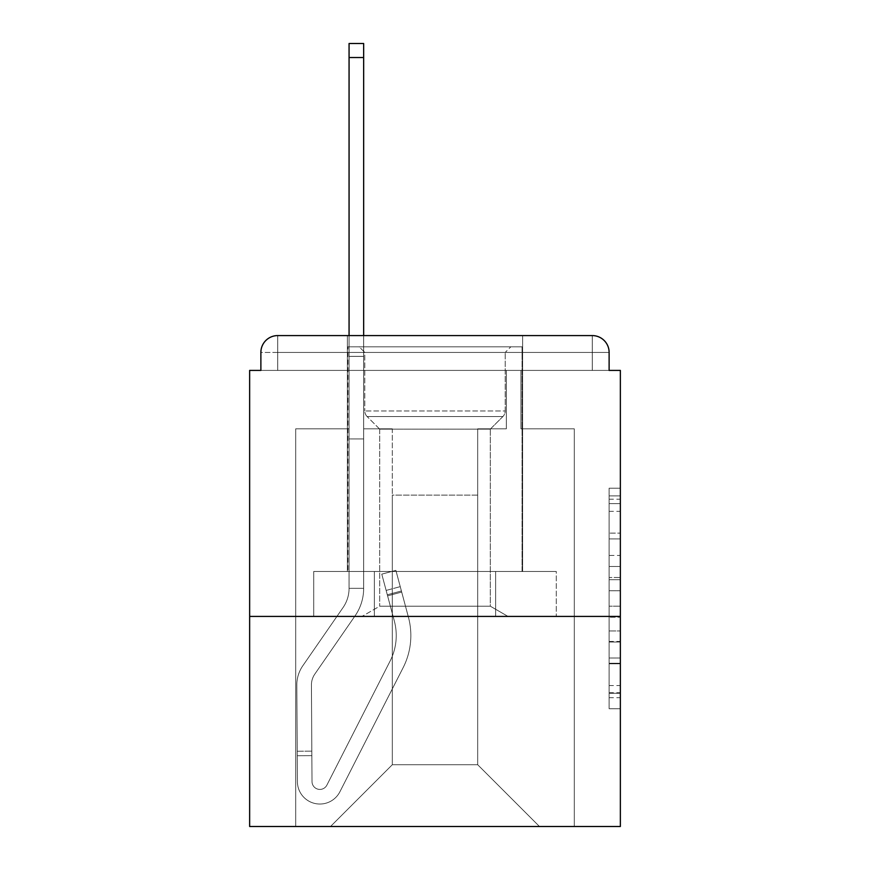 <?xml version="1.0" encoding="UTF-8"?>
<svg xmlns="http://www.w3.org/2000/svg" width="870" height="870" viewBox="0 0 870 870"><rect width="100%" height="100%" fill="white"/><g stroke="black" fill="none" stroke-linecap="round" stroke-linejoin="round"><path stroke-width="0.65" stroke-dasharray="4.35 3.26" d="M609.12 555.451L609.12 590.73L620.354 590.73L620.354 697.696L620.354 499.217L620.354 590.73L609.12 590.73L609.12 495.9L609.12 708.724L609.12 488.19L609.12 693.281L620.354 693.281L609.12 693.281L620.354 693.281L609.12 693.281L609.12 657.992L609.12 708.724L620.354 708.724L620.354 488.19L620.354 692.727L620.354 606.172L609.12 606.172L620.354 606.172L620.354 657.992L620.354 503.621L609.12 503.621L620.354 503.621L620.354 708.724L620.354 499.217L620.354 708.724L609.12 708.724L609.12 488.19L620.354 488.19L620.354 499.217L620.354 488.19L620.354 499.217L620.354 488.19L620.354 495.9L620.354 488.19L609.12 488.19L609.12 503.621L620.354 503.621L609.12 503.621L609.12 555.451L620.354 555.451M522.62 335.581L522.62 571.492L347.38 571.492L522.62 571.492L347.38 571.492L522.62 571.492L522.62 335.581L347.38 335.581L347.38 571.492L347.38 335.581L522.62 335.581L347.38 335.581M620.354 577.506L620.354 566.479L620.354 577.506L609.12 577.506L609.12 533.114L609.12 663.788L609.12 630.978L620.354 630.978L609.12 630.978L609.12 708.724L620.354 708.724L609.12 708.724L620.354 708.724L609.12 708.724L609.12 488.19L620.354 488.19L609.12 488.19L620.354 488.19L609.12 488.19L609.12 577.506L620.354 577.506M620.354 616.428L620.354 370.402L609.12 370.402L609.12 352.426A16.845 16.845 0 0 0 592.274 335.581A16.845 16.845 0 0 1 609.12 352.426A16.845 16.845 0 0 0 592.274 335.581L277.726 335.581L592.274 335.581A16.845 16.845 0 0 1 609.12 352.426A16.845 16.845 0 0 0 592.274 335.581L277.726 335.581A16.845 16.845 0 0 0 260.88 352.426L260.88 370.402L260.88 352.426A16.845 16.845 0 0 1 277.726 335.581A16.845 16.845 0 0 0 260.88 352.426L260.88 370.402L249.646 370.402L249.646 616.428L620.354 616.428L620.354 826.5L249.646 826.5L249.646 616.428L620.354 616.428L249.646 616.428M392.316 428.823L363.66 428.823L392.316 428.823L363.66 428.823L392.316 428.823L363.66 428.823L392.316 428.823L363.66 428.823L392.316 428.823L363.66 428.823L392.316 428.823L363.66 428.823L392.316 428.823L392.316 764.719L392.316 495.106L392.316 764.719L330.524 826.5L574.298 826.5L574.298 428.823L520.934 428.823L574.298 428.823L520.934 428.823L574.298 428.823L520.934 428.823L574.298 428.823L520.934 428.823L574.298 428.823L520.934 428.823L574.298 428.823L520.934 428.823L574.298 428.823L574.298 826.5L574.298 428.823L574.298 826.5L574.298 428.823L574.298 826.5L574.298 428.823L574.298 826.5L574.298 428.823L574.298 826.5L574.298 428.823L574.298 826.5L330.524 826.5L392.316 764.719L392.316 495.106L477.684 495.106L477.684 764.719L392.316 764.719L392.316 428.823M349.066 428.823L295.702 428.823L295.702 826.5L330.524 826.5L392.316 764.719L392.316 495.106L392.316 764.719L392.316 495.106L392.316 764.719L392.316 495.106L392.316 764.719L392.316 495.106L392.316 764.719L477.684 764.719L477.684 495.106L477.684 764.719L539.476 826.5L477.684 764.719L477.684 495.106L477.684 764.719L539.476 826.5L477.684 764.719L477.684 495.106L477.684 764.719L539.476 826.5L477.684 764.719L477.684 495.106L477.684 764.719L539.476 826.5L477.684 764.719L477.684 495.106L477.684 764.719L539.476 826.5L477.684 764.719L477.684 495.106L477.684 764.719L539.476 826.5L477.684 764.719L477.684 495.106L392.316 495.106L392.316 764.719L330.524 826.5L392.316 764.719L330.524 826.5L392.316 764.719L330.524 826.5L392.316 764.719L330.524 826.5L392.316 764.719L330.524 826.5L392.316 764.719L330.524 826.5L295.702 826.5L330.524 826.5L295.702 826.5L330.524 826.5L295.702 826.5L330.524 826.5L295.702 826.5L330.524 826.5L295.702 826.5L330.524 826.5L295.702 826.5L295.702 428.823L295.702 826.5L295.702 428.823L295.702 826.5L295.702 428.823L295.702 826.5L295.702 428.823L295.702 826.5L295.702 428.823L295.702 826.5L295.702 428.823L349.066 428.823L295.702 428.823L349.066 428.823L295.702 428.823L349.066 428.823L295.702 428.823L349.066 428.823L295.702 428.823L349.066 428.823L295.702 428.823L349.066 428.823L349.066 370.402L349.066 428.823M506.34 428.823L477.684 428.823L477.684 495.106L477.684 428.823L477.684 495.106L477.684 428.823L477.684 495.106L477.684 428.823L477.684 495.106L477.684 428.823L477.684 495.106L477.684 428.823L477.684 495.106L477.684 428.823L506.34 428.823L477.684 428.823L506.34 428.823L477.684 428.823L506.34 428.823L477.684 428.823L506.34 428.823L477.684 428.823L506.34 428.823L477.684 428.823L506.34 428.823L506.34 370.402L520.934 370.402L520.934 428.823L520.934 370.402L520.934 428.823L520.934 370.402L520.934 428.823L520.934 370.402L520.934 428.823L520.934 370.402L520.934 428.823L520.934 370.402L520.934 428.823L520.934 370.402L506.34 370.402L506.34 428.823L506.34 370.402L520.934 370.402L506.34 370.402L520.934 370.402L506.34 370.402L520.934 370.402L506.34 370.402L520.934 370.402L506.34 370.402L520.934 370.402L506.34 370.402L506.34 428.823M374.361 616.428L556.289 616.428L313.711 616.428L556.289 616.428L313.711 616.428L556.289 616.428L374.361 616.428L374.361 571.492L313.711 571.492L556.289 571.492L374.361 571.492L374.361 616.428L374.361 571.492L495.639 571.492L495.639 616.428L495.639 571.492L556.289 571.492L556.289 616.428L556.289 571.492L313.711 571.492L313.711 616.428L313.711 571.492L374.361 571.492L374.361 616.428L374.361 571.492L313.711 571.492L495.639 571.492L495.639 616.428L495.639 571.492L556.289 571.492L374.361 571.492L374.361 616.428L374.361 571.492L313.711 571.492L313.711 616.428L313.711 571.492L495.639 571.492L495.639 616.428L495.639 571.492L556.289 571.492L556.289 616.428L556.289 571.492L374.361 571.492L374.361 616.428M539.476 826.5L477.684 764.719L539.476 826.5M349.066 335.581L349.066 370.402L363.66 370.402L363.66 428.823L363.66 370.402L349.066 370.402L349.066 43.5L349.066 438.937L363.66 438.937L363.66 588.337L349.066 588.337L349.066 438.937L363.66 438.937L363.66 588.337L349.066 588.337L349.066 438.937L363.66 438.937L363.66 370.402L349.066 370.402L363.66 370.402L349.066 370.402L363.66 370.402L349.066 370.402L349.066 356.363L363.66 356.363L363.66 43.5L363.66 370.402L349.066 370.402L349.066 438.937L363.66 438.937L363.66 588.337L349.066 588.337A33.702 33.702 0 0 1 343.084 607.51L302.803 665.778A33.702 33.702 0 0 0 296.822 685.147L297.409 781.706A22.468 22.468 0 0 0 319.877 804.032A22.468 22.468 0 0 1 297.409 781.706A22.468 22.468 0 0 0 319.877 804.032A22.468 22.468 0 0 1 297.409 781.706L297.225 751.234L297.257 755.725L297.225 751.234L297.257 755.725L297.225 751.234L297.257 755.725L297.225 751.234L297.257 755.725L297.225 751.234L297.257 755.725L297.225 751.234L297.257 755.725L311.851 755.639L311.83 751.147L312.015 781.608A7.863 7.863 0 0 0 326.881 785.131A7.863 7.863 0 0 1 319.877 789.427A7.863 7.863 0 0 0 326.881 785.131A7.863 7.863 0 0 1 312.015 781.608A7.863 7.863 0 0 0 319.877 789.427A7.863 7.863 0 0 1 312.015 781.608A7.863 7.863 0 0 0 326.881 785.131L390.119 661.026A56.169 56.169 0 0 0 394.327 620.984A56.169 56.169 0 0 1 390.119 661.026A56.169 56.169 0 0 0 394.327 620.984L381.778 574.146L387.596 595.852L381.778 574.146L395.883 570.372L401.701 592.068L395.883 570.372L381.778 574.146L387.596 595.852L381.778 574.146L395.883 570.372L401.701 592.068L395.883 570.372L381.778 574.146L387.596 595.852L381.778 574.146L395.883 570.372L401.701 592.068L395.883 570.372L381.778 574.146L387.596 595.852L381.778 574.146L395.883 570.372L401.701 592.068L395.883 570.372L381.778 574.146L387.596 595.852L381.778 574.146L395.883 570.372L401.701 592.068L395.883 570.372L381.778 574.146L387.596 595.852L401.701 592.068L395.883 570.372L401.701 592.068L387.596 595.852L401.701 592.068L387.596 595.852L401.701 592.068L387.596 595.852L401.701 592.068L387.596 595.852L401.701 592.068L387.596 595.852L401.701 592.068L387.596 595.852L394.327 620.984L386.139 590.425L387.302 594.765L386.139 590.425L387.302 594.765L386.139 590.425L387.302 594.765L386.139 590.425L387.302 594.765L386.139 590.425L387.302 594.765L386.139 590.425L387.302 594.765L401.407 590.98L400.243 586.641L408.432 617.211A70.774 70.774 0 0 1 403.136 667.66A70.774 70.774 0 0 0 408.432 617.211A70.774 70.774 0 0 1 403.136 667.66L339.898 791.765L403.136 667.66A70.774 70.774 0 0 0 408.432 617.211L401.701 592.068L408.432 617.211A70.774 70.774 0 0 1 403.136 667.66L339.898 791.765A22.468 22.468 0 0 1 319.877 804.032A22.468 22.468 0 0 0 339.898 791.765L403.136 667.66A70.774 70.774 0 0 0 408.432 617.211A70.774 70.774 0 0 1 403.136 667.66L339.898 791.765A22.468 22.468 0 0 1 319.877 804.032A22.468 22.468 0 0 0 339.898 791.765L403.136 667.66A70.774 70.774 0 0 0 408.432 617.211L401.701 592.068L408.432 617.211A70.774 70.774 0 0 1 403.136 667.66L339.898 791.765A22.468 22.468 0 0 1 297.409 781.706L297.257 755.725L311.851 755.639L312.015 781.608A7.863 7.863 0 0 0 326.881 785.131L390.119 661.026A56.169 56.169 0 0 0 394.327 620.984L387.302 594.765L401.407 590.98L408.432 617.211A70.774 70.774 0 0 1 403.136 667.66A70.774 70.774 0 0 0 408.432 617.211L401.701 592.068L408.432 617.211A70.774 70.774 0 0 1 403.136 667.66L339.898 791.765L403.136 667.66A70.774 70.774 0 0 0 408.432 617.211A70.774 70.774 0 0 1 403.136 667.66L339.898 791.765A22.468 22.468 0 0 1 297.409 781.706A22.468 22.468 0 0 0 339.898 791.765L403.136 667.66A70.774 70.774 0 0 0 408.432 617.211L401.701 592.068L408.432 617.211A70.774 70.774 0 0 1 403.136 667.66L339.898 791.765A22.468 22.468 0 0 1 319.877 804.032A22.468 22.468 0 0 0 339.898 791.765L403.136 667.66A70.774 70.774 0 0 0 408.432 617.211A70.774 70.774 0 0 1 403.136 667.66L339.898 791.765A22.468 22.468 0 0 1 297.409 781.706A22.468 22.468 0 0 0 319.877 804.032A22.468 22.468 0 0 1 297.409 781.706L297.257 755.725L311.851 755.639L311.83 751.147L312.015 781.608A7.863 7.863 0 0 0 319.877 789.427A7.863 7.863 0 0 1 312.015 781.608A7.863 7.863 0 0 0 319.877 789.427A7.863 7.863 0 0 1 312.015 781.608A7.863 7.863 0 0 0 326.881 785.131L390.119 661.026A56.169 56.169 0 0 0 394.327 620.984A56.169 56.169 0 0 1 390.119 661.026A56.169 56.169 0 0 0 394.327 620.984A56.169 56.169 0 0 1 390.119 661.026A56.169 56.169 0 0 0 394.327 620.984L387.302 594.765L401.407 590.98L400.243 586.641L408.432 617.211A70.774 70.774 0 0 1 403.136 667.66A70.774 70.774 0 0 0 408.432 617.211A70.774 70.774 0 0 1 403.136 667.66L339.898 791.765L403.136 667.66A70.774 70.774 0 0 0 408.432 617.211L400.243 586.641L408.432 617.211L400.243 586.641L408.432 617.211L400.243 586.641L408.432 617.211L400.243 586.641L408.432 617.211L401.407 590.98L387.302 594.765L401.407 590.98L387.302 594.765L401.407 590.98L387.302 594.765L401.407 590.98L387.302 594.765L394.327 620.984A56.169 56.169 0 0 1 390.119 661.026A56.169 56.169 0 0 0 394.327 620.984A56.169 56.169 0 0 1 390.119 661.026A56.169 56.169 0 0 0 394.327 620.984L387.302 594.765L394.327 620.984A56.169 56.169 0 0 1 390.119 661.026A56.169 56.169 0 0 0 394.327 620.984A56.169 56.169 0 0 1 390.119 661.026A56.169 56.169 0 0 0 394.327 620.984L387.302 594.765L394.327 620.984A56.169 56.169 0 0 1 390.119 661.026A56.169 56.169 0 0 0 394.327 620.984A56.169 56.169 0 0 1 390.119 661.026A56.169 56.169 0 0 0 394.327 620.984L387.302 594.765L394.327 620.984A56.169 56.169 0 0 1 390.119 661.026L326.881 785.131A7.863 7.863 0 0 1 319.877 789.427A7.863 7.863 0 0 0 326.881 785.131A7.863 7.863 0 0 1 312.015 781.608A7.863 7.863 0 0 0 319.877 789.427A7.863 7.863 0 0 1 312.015 781.608A7.863 7.863 0 0 0 326.881 785.131L390.119 661.026L326.881 785.131A7.863 7.863 0 0 1 319.877 789.427A7.863 7.863 0 0 0 326.881 785.131A7.863 7.863 0 0 1 312.015 781.608A7.863 7.863 0 0 0 319.877 789.427A7.863 7.863 0 0 1 312.015 781.608A7.863 7.863 0 0 0 326.881 785.131L390.119 661.026L326.881 785.131A7.863 7.863 0 0 1 319.877 789.427A7.863 7.863 0 0 0 326.881 785.131A7.863 7.863 0 0 1 312.015 781.608A7.863 7.863 0 0 0 319.877 789.427A7.863 7.863 0 0 1 312.015 781.608L311.427 685.06L312.015 781.608L311.427 685.06L312.015 781.608L311.427 685.06L312.015 781.608L311.427 685.06L312.015 781.608L311.427 685.06L312.015 781.608L311.427 685.06L312.015 781.608L311.851 755.639L297.257 755.725L311.851 755.639L297.257 755.725L311.851 755.639L297.257 755.725L311.851 755.639L297.257 755.725L297.409 781.706A22.468 22.468 0 0 0 339.898 791.765A22.468 22.468 0 0 1 319.877 804.032A22.468 22.468 0 0 0 339.898 791.765L403.136 667.66L339.898 791.765A22.468 22.468 0 0 1 297.409 781.706A22.468 22.468 0 0 0 319.877 804.032A22.468 22.468 0 0 1 297.409 781.706L297.257 755.725L297.409 781.706A22.468 22.468 0 0 0 339.898 791.765L403.136 667.66A70.774 70.774 0 0 0 408.432 617.211A70.774 70.774 0 0 1 403.136 667.66L339.898 791.765A22.468 22.468 0 0 1 319.877 804.032A22.468 22.468 0 0 0 339.898 791.765L403.136 667.66L339.898 791.765A22.468 22.468 0 0 1 297.409 781.706A22.468 22.468 0 0 0 319.877 804.032A22.468 22.468 0 0 1 297.409 781.706L297.257 755.725L297.409 781.706A22.468 22.468 0 0 0 339.898 791.765L403.136 667.66L339.898 791.765A22.468 22.468 0 0 1 319.877 804.032A22.468 22.468 0 0 0 339.898 791.765A22.468 22.468 0 0 1 297.409 781.706A22.468 22.468 0 0 0 319.877 804.032A22.468 22.468 0 0 1 297.409 781.706L297.257 755.725L297.409 781.706A22.468 22.468 0 0 0 339.898 791.765A22.468 22.468 0 0 1 297.409 781.706L296.822 685.147A33.702 33.702 0 0 1 302.803 665.778A33.702 33.702 0 0 0 296.822 685.147A33.702 33.702 0 0 1 302.803 665.778A33.702 33.702 0 0 0 296.822 685.147A33.702 33.702 0 0 1 302.803 665.778A33.702 33.702 0 0 0 296.822 685.147A33.702 33.702 0 0 1 302.803 665.778A33.702 33.702 0 0 0 296.822 685.147A33.702 33.702 0 0 1 302.803 665.778A33.702 33.702 0 0 0 296.822 685.147A33.702 33.702 0 0 1 302.803 665.778L343.084 607.51A33.702 33.702 0 0 0 349.066 588.337L349.066 370.402L363.66 370.402L349.066 370.402L363.66 370.402L349.066 370.402L349.066 356.363L363.66 356.363L363.66 43.5L363.66 370.402L349.066 370.402L349.066 438.937L363.66 438.937L363.66 588.337L349.066 588.337L349.066 438.937L363.66 438.937L363.66 370.402L349.066 370.402L363.66 370.402L349.066 370.402L363.66 370.402L349.066 370.402L349.066 43.5L349.066 438.937L363.66 438.937L363.66 588.337A48.307 48.307 0 0 1 355.101 615.808L314.82 674.087A19.096 19.096 0 0 0 311.427 685.06A19.096 19.096 0 0 1 314.82 674.087A19.096 19.096 0 0 0 311.427 685.06A19.096 19.096 0 0 1 314.82 674.087A19.096 19.096 0 0 0 311.427 685.06A19.096 19.096 0 0 1 314.82 674.087A19.096 19.096 0 0 0 311.427 685.06A19.096 19.096 0 0 1 314.82 674.087A19.096 19.096 0 0 0 311.427 685.06A19.096 19.096 0 0 1 314.82 674.087A19.096 19.096 0 0 0 311.427 685.06A19.096 19.096 0 0 1 314.82 674.087L355.101 615.808A48.307 48.307 0 0 0 363.66 588.337L349.066 588.337A33.702 33.702 0 0 1 343.084 607.51A33.702 33.702 0 0 0 349.066 588.337L349.066 438.937L363.66 438.937L363.66 588.337L349.066 588.337L349.066 370.402L363.66 370.402L349.066 370.402L363.66 370.402L363.66 438.937L363.66 43.5L363.66 588.337L349.066 588.337A33.702 33.702 0 0 1 343.084 607.51A33.702 33.702 0 0 0 349.066 588.337L349.066 438.937L363.66 438.937L363.66 588.337L349.066 588.337L349.066 438.937L363.66 438.937L363.66 43.5L363.66 588.337A48.307 48.307 0 0 1 355.101 615.808A48.307 48.307 0 0 0 363.66 588.337L349.066 588.337A33.702 33.702 0 0 1 343.084 607.51A33.702 33.702 0 0 0 349.066 588.337L349.066 438.937L363.66 438.937L363.66 588.337L349.066 588.337L349.066 438.937L363.66 438.937L363.66 43.5L363.66 588.337L349.066 588.337A33.702 33.702 0 0 1 343.084 607.51A33.702 33.702 0 0 0 349.066 588.337L349.066 356.363L363.66 356.363L363.66 43.5L349.066 43.5L349.066 356.363L363.66 356.363L363.66 370.402L363.66 356.363L349.066 356.363L349.066 43.5L349.066 438.937L363.66 438.937L363.66 588.337L349.066 588.337L349.066 438.937L363.66 438.937L363.66 370.402L363.66 438.937L349.066 438.937L363.66 438.937L349.066 438.937L349.066 370.402L363.66 370.402L363.66 356.363L349.066 356.363L349.066 43.5L349.066 370.402L363.66 370.402L363.66 438.937L349.066 438.937L363.66 438.937L349.066 438.937L349.066 356.363L363.66 356.363L349.066 356.363L349.066 57.54L363.66 57.54M592.285 370.402L592.285 352.426L592.285 370.402L609.12 370.402L592.285 370.402L592.274 352.426L592.274 370.402L609.12 370.402L592.285 370.402L592.274 352.426L592.274 370.402L609.12 370.402L609.12 352.426L592.274 352.426L592.274 370.402L609.12 370.402L609.12 352.426A16.845 16.845 0 0 0 592.274 335.581L592.274 370.402L592.274 352.426L592.274 370.402L260.88 370.402L277.726 370.402L277.726 352.426L277.726 370.402L277.726 352.426L592.274 352.426L260.88 352.426L260.88 370.402L277.726 370.402L277.726 335.581A16.845 16.845 0 0 0 260.88 352.426A16.845 16.845 0 0 1 277.726 335.581A16.845 16.845 0 0 0 260.88 352.426L260.88 370.402L277.726 370.402L277.726 352.426L277.715 370.402L260.88 370.402L277.726 370.402L277.726 352.426L592.274 352.426L592.274 370.402L609.12 370.402L277.726 370.402L277.726 352.426L277.715 370.402L260.88 370.402L609.12 370.402L260.88 370.402L609.12 370.402L260.88 370.402L592.285 370.402L277.715 370.402L592.285 370.402L592.274 335.581L277.726 335.581A16.845 16.845 0 0 0 260.88 352.426L260.88 370.402L260.88 352.426A16.845 16.845 0 0 1 277.726 335.581A16.845 16.845 0 0 0 260.88 352.426L609.12 352.426A16.845 16.845 0 0 0 592.274 335.581L277.726 335.581A16.845 16.845 0 0 0 260.88 352.426L277.715 352.426L277.715 370.402M592.274 370.402L277.726 370.402M277.726 335.581L277.726 352.426L277.726 335.581L277.726 352.426L277.726 335.581L277.726 352.426L277.726 335.581L277.726 352.426L277.726 335.581L277.726 352.426L592.274 352.426L592.274 335.581L592.274 352.426L592.274 335.581L592.274 352.426L592.274 335.581L592.274 352.426L592.274 335.581L592.274 352.426L277.726 352.426L277.726 335.581L277.726 352.426L609.12 352.426L592.274 352.426L609.12 352.426L592.274 352.426L609.12 352.426L609.12 370.402L609.12 352.426A16.845 16.845 0 0 0 592.274 335.581A16.845 16.845 0 0 1 609.12 352.426A16.845 16.845 0 0 0 592.274 335.581L592.274 352.426L277.715 352.426M609.12 590.73L620.354 590.73L609.12 590.73M609.12 495.9L609.12 488.19L609.12 495.9L620.354 495.9L609.12 495.9M609.12 663.234L609.12 617.2L609.12 663.234L620.354 663.234L609.12 663.234M609.12 617.2L609.12 606.172L620.354 606.172L609.12 606.172L609.12 617.2L620.354 617.2L609.12 617.2M609.12 533.114L609.12 503.621L609.12 533.114L620.354 533.114L609.12 533.114M609.12 488.19L620.354 488.19L609.12 488.19L609.12 499.217L609.12 488.19L620.354 488.19M609.12 708.724L620.354 708.724L609.12 708.724L609.12 697.696L609.12 708.724M363.66 588.337A48.307 48.307 0 0 1 355.101 615.808A48.307 48.307 0 0 0 363.66 588.337L349.066 588.337A33.702 33.702 0 0 1 343.084 607.51A33.702 33.702 0 0 0 349.066 588.337L363.66 588.337A48.307 48.307 0 0 1 355.101 615.808A48.307 48.307 0 0 0 363.66 588.337L349.066 588.337L363.66 588.337A48.307 48.307 0 0 1 355.101 615.808A48.307 48.307 0 0 0 363.66 588.337L349.066 588.337L363.66 588.337A48.307 48.307 0 0 1 355.101 615.808A48.307 48.307 0 0 0 363.66 588.337M326.881 785.131L390.119 661.026L326.881 785.131A7.863 7.863 0 0 1 319.877 789.427A7.863 7.863 0 0 0 326.881 785.131A7.863 7.863 0 0 1 319.877 789.427A7.863 7.863 0 0 0 326.881 785.131L390.119 661.026L326.881 785.131A7.863 7.863 0 0 1 312.015 781.608A7.863 7.863 0 0 0 326.881 785.131L390.119 661.026A56.169 56.169 0 0 0 394.327 620.984L387.302 594.765L394.327 620.984A56.169 56.169 0 0 1 390.119 661.026L326.881 785.131M363.66 335.581L363.66 370.402L349.066 370.402L349.066 438.937L349.066 356.363L363.66 356.363L349.066 356.363L349.066 57.54M364.791 352.426L359.169 346.815L510.831 346.815L359.169 346.815L510.831 346.815L359.169 346.815L364.791 352.426L505.209 352.426L510.831 346.815L505.209 352.426L364.791 352.426L505.209 352.426L364.791 352.426L364.791 410.955L364.791 352.426M490.288 606.183L508.015 616.428L361.985 616.428L508.015 616.428L361.985 616.428L508.015 616.428L490.288 606.183L379.712 606.183L361.985 616.428L379.712 606.183L490.288 606.183L379.712 606.183L490.288 606.183L490.288 429.149L502.903 416.523A7.863 7.863 0 0 0 505.209 410.955L505.209 352.426L505.209 410.955L364.791 410.955L505.209 410.955A7.863 7.863 0 0 1 502.903 416.523L367.096 416.523A7.863 7.863 0 0 1 364.791 410.955A7.863 7.863 0 0 0 367.096 416.523L502.903 416.523L367.096 416.523L502.903 416.523L490.288 429.149L379.712 429.149L379.712 606.183L379.712 429.149L490.288 429.149L490.288 606.183M379.712 429.149L367.096 416.523L379.712 429.149L490.288 429.149L379.712 429.149M347.935 346.815L522.065 346.815L522.065 571.492L347.935 571.492L522.065 571.492L347.935 571.492L522.065 571.492L522.065 346.815L347.935 346.815L347.935 571.492L347.935 346.815L522.065 346.815L347.935 346.815M495.639 571.492L495.639 616.428L495.639 571.492M349.066 438.937L363.66 438.937L349.066 438.937M381.778 574.146L395.883 570.372L381.778 574.146M349.066 356.363L363.66 356.363L349.066 356.363M277.726 352.426L260.88 352.426M592.274 335.581L592.274 352.426L609.12 352.426L592.285 352.426M592.274 352.426L609.12 352.426M609.12 657.992L620.354 657.992L609.12 657.992M609.12 641.462L620.354 641.462M609.12 538.911L620.354 538.911L609.12 538.911M609.12 499.217L620.354 499.217M609.12 697.696L620.354 697.696M609.12 685.56L620.354 685.56M609.12 511.342L620.354 511.342M609.12 579.703L620.354 579.703L609.12 579.703M609.12 642.006L620.354 642.006L609.12 642.006M609.12 663.788L620.354 663.788L609.12 663.788M609.12 566.479L620.354 566.479L609.12 566.479M311.851 755.639L297.257 755.725L311.851 755.639M401.407 590.98L387.302 594.765L401.407 590.98M609.12 692.727L620.354 692.727M609.12 693.281L620.354 693.281M609.12 503.621L620.354 503.621M297.225 751.234L311.83 751.147L297.225 751.234M386.139 590.425L400.243 586.641L386.139 590.425M349.066 43.5L363.66 43.5L349.066 43.5"/><path stroke-width="1.3" d="M620.354 616.428L620.354 370.402L609.12 370.402L609.12 352.426A16.845 16.845 0 0 0 592.274 335.581L277.726 335.581A16.845 16.845 0 0 0 260.88 352.426L260.88 370.402L249.646 370.402L249.646 826.5L620.354 826.5L620.354 616.428L249.646 616.428M260.88 352.426L260.88 370.402M592.274 335.581L522.62 335.581M347.38 335.581L277.726 335.581M609.12 370.402L609.12 352.426M363.66 57.54L349.066 57.54L349.066 43.5L363.66 43.5L363.66 335.581M349.066 57.54L349.066 335.581"/></g></svg>
